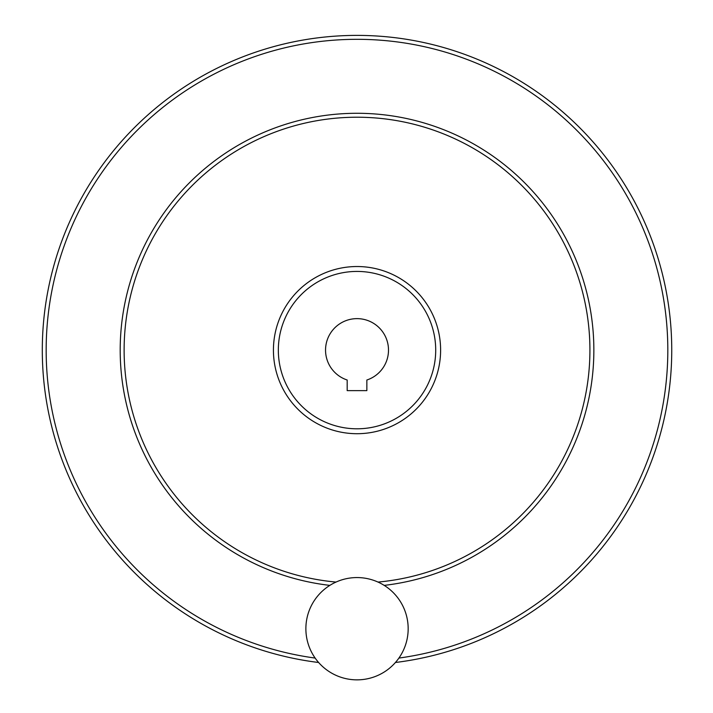 <?xml version="1.0" encoding="UTF-8"?>
<svg xmlns="http://www.w3.org/2000/svg" width="713" height="713" viewBox="0 0 713 713"><rect width="100%" height="100%" fill="white"/><g stroke="black" fill="none" stroke-linecap="round" stroke-linejoin="round"><path stroke-width="1.07" d="M347.186 390.635L366.856 390.635L366.856 380.011A31.47 31.47 0 0 0 382.462 331.581A31.47 31.47 0 0 0 331.581 331.581A31.47 31.47 0 0 0 347.186 380.011L347.186 390.635M278.337 350.119A78.68 78.68 0 0 0 396.366 418.255A78.68 78.68 0 0 0 396.366 281.974A78.68 78.68 0 0 0 278.337 350.119M42.299 350.119A314.727 314.727 0 0 0 318.622 662.493A314.727 314.727 0 0 1 42.299 350.119A314.727 314.727 0 0 1 344.192 35.65A314.727 314.727 0 0 1 670.701 324.477A314.727 314.727 0 0 1 395.421 662.493A314.727 314.727 0 0 0 670.701 324.477A314.727 314.727 0 0 0 344.192 35.65A314.727 314.727 0 0 0 42.299 350.119M377.997 582.066A232.901 232.901 0 0 0 589.499 336.126A232.901 232.901 0 0 0 350.021 117.324A232.901 232.901 0 0 0 124.124 350.119A232.901 232.901 0 0 0 336.046 582.066M305.877 628.714A51.14 51.14 0 0 0 382.596 673.001A51.14 51.14 0 0 0 382.596 584.419A51.14 51.14 0 0 0 305.877 628.714M398.897 658.072A310.788 310.788 0 0 0 666.557 322.151A310.788 310.788 0 0 0 343.024 39.634A310.788 310.788 0 0 0 315.146 658.072M384.191 585.382A236.832 236.832 0 0 0 593.163 331.982A236.832 236.832 0 0 0 347.944 113.456A236.832 236.832 0 0 0 120.194 350.119A236.832 236.832 0 0 0 329.852 585.382M273.427 350.119A83.599 83.599 0 0 0 398.817 422.515A83.599 83.599 0 0 0 398.817 277.722A83.599 83.599 0 0 0 273.427 350.119"/></g></svg>
